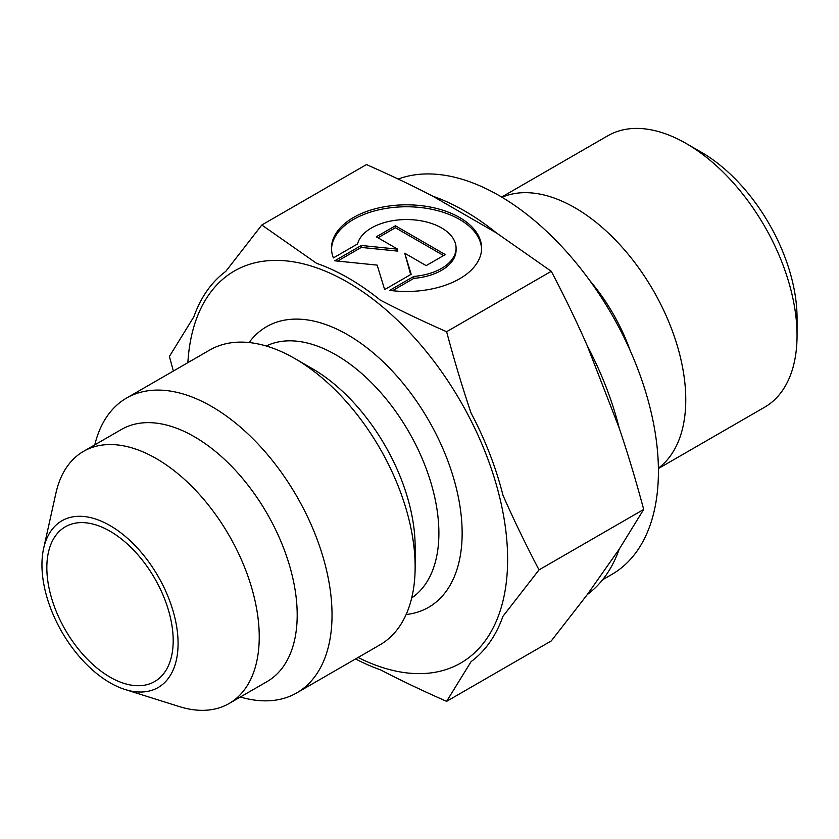 <?xml version="1.0" encoding="UTF-8"?>
<svg xmlns="http://www.w3.org/2000/svg" width="839" height="839" viewBox="0 0 839 839"><rect width="100%" height="100%" fill="white"/><g stroke="black" fill="none" stroke-linecap="round" stroke-linejoin="round"><path stroke-width="1.26" d="M797.05 335.485L797.05 317.981A135.299 78.111 60 0 0 701.383 152.268L686.218 143.521A156.746 90.497 60 0 1 797.05 335.485A156.746 90.497 60 0 1 764.591 407.24L658.395 468.55M502.005 197.27A156.746 90.497 60 0 1 620.766 245.68A156.746 90.497 60 0 1 685.767 399.731A156.746 90.497 60 0 1 658.395 468.141M398.179 179.053A225.167 129.993 60 0 1 567.258 252.56A225.167 129.993 60 0 1 658.416 471.392A225.167 129.993 60 0 1 611.788 574.463L602.591 579.77M643.691 509.451L619.213 549.167A230.798 133.254 60 0 1 587.342 594.515L551.286 640.923L446.61 701.352L471.088 661.635A230.798 133.254 -120 0 0 502.97 616.287L539.026 569.88L643.691 509.451C635.878 480.254 627.719 453.133 619.213 428.11L587.342 345.941A230.798 133.254 60 0 1 619.213 428.11M187.863 362.679A226.352 130.685 60 0 1 352.82 285.323A226.352 130.685 60 0 1 507.626 559.414A226.352 130.685 60 0 1 358.075 657.493M539.026 569.88C525.466 543.997 513.447 519.11 502.97 495.23A230.798 133.254 -120 0 0 471.088 413.061C462.583 388.038 454.434 360.917 446.61 331.72C422.363 321.033 400.255 310.503 380.298 300.11A230.798 133.254 -120 0 0 316.534 263.299L261.799 225.009L225.743 271.417A230.798 133.254 -120 0 0 193.861 316.764L169.394 356.481L173.369 371.048M355.579 658.93A230.798 133.254 -120 0 0 380.298 669.753C400.255 680.135 422.363 690.665 446.61 701.352M415.137 566.986L415.137 546.871A145.577 84.047 60 0 0 312.192 368.573L294.772 358.515A170.212 98.268 60 0 1 415.137 566.986A170.212 98.268 60 0 1 379.878 644.897L296.775 692.878A170.212 98.268 60 0 1 240.363 697.01M94.786 444.859A170.212 98.268 60 0 1 126.563 398.064A170.212 98.268 60 0 1 257.73 443.663A170.212 98.268 60 0 1 332.034 614.956A170.212 98.268 60 0 1 296.775 692.878M43.638 548.423L55.919 493.154A145.577 84.047 60 0 1 83.512 451.372L121.466 429.453A145.577 84.047 60 0 1 233.651 468.456A145.577 84.047 60 0 1 297.195 614.956A145.577 84.047 60 0 1 267.043 681.604L229.089 703.522A145.577 84.047 60 0 1 179.106 706.522L125.095 689.511A96.254 55.573 60 0 1 41.95 564.867A96.254 55.573 60 0 1 43.638 548.423A96.254 55.573 60 0 1 117.607 530.437A96.254 55.573 60 0 1 178.078 643.461A96.254 55.573 60 0 1 125.095 689.511M83.512 451.372A145.577 84.047 60 0 1 195.686 490.364A145.577 84.047 60 0 1 259.241 636.874A145.577 84.047 60 0 1 229.089 703.522M46.837 567.688A89.354 51.588 60 0 1 65.337 526.787A89.354 51.588 60 0 1 134.198 550.72A89.354 51.588 60 0 1 173.191 640.639A89.354 51.588 60 0 1 154.691 681.541A89.354 51.588 60 0 1 85.84 657.608A89.354 51.588 60 0 1 46.837 567.688M481.576 249.12A75.059 43.334 0 0 0 423.412 207.873A75.059 43.334 0 0 0 331.51 249.12M333.408 257.898A75.059 43.334 180 0 1 331.489 248.145A75.059 43.334 180 0 1 423.412 205.933A75.059 43.334 180 0 1 481.596 248.145A75.059 43.334 180 0 1 389.663 290.367L413.795 276.44A49.532 28.599 0 0 0 455.546 252.34A49.532 28.599 0 0 0 456.08 248.145A49.532 28.599 0 0 0 410.177 219.629A49.532 28.599 0 0 0 357.54 243.96L333.408 257.898M413.795 276.44L413.795 278.391L392.442 290.714M456.08 248.145L456.08 250.095A49.532 28.599 180 0 1 455.546 254.28A49.532 28.599 180 0 1 413.795 278.391M395.4 225.785L445.278 254.584L426.181 265.617L404.755 253.242L411.173 274.28L384.64 289.591L377.162 265.114L334.751 260.793L361.284 245.47L397.717 249.183L376.292 236.808L395.4 225.785L395.4 227.726L377.969 237.783M397.717 249.183L397.717 251.123L361.284 247.421L337.614 261.086M361.284 245.47L361.284 247.421M410.67 274.563L404.755 253.242M443.6 255.559L395.4 227.726M619.213 549.167L587.342 594.515M446.61 331.72L551.286 271.291C564.846 297.174 576.865 322.061 587.342 345.941M261.799 225.009L366.465 164.58C390.712 175.267 412.819 185.797 432.788 196.19A230.798 133.254 60 0 1 496.541 233.001L551.286 271.291M432.788 196.19L496.541 233.001M126.563 398.064L209.666 350.083A170.212 98.268 60 0 1 294.772 358.515M589.733 280.499A133.432 77.031 60 0 1 630.173 350.555M501.659 197.06L607.845 135.75A156.746 90.497 60 0 1 686.218 143.521M249.099 342.543A162.021 93.549 60 0 1 347.577 334.719A162.021 93.549 60 0 1 462.142 533.153A162.021 93.549 60 0 1 406.128 614.526M266.246 346.004A145.577 84.047 60 0 1 335.946 354.855A145.577 84.047 60 0 1 438.891 533.153A145.577 84.047 60 0 1 411.708 597.945"/></g></svg>
